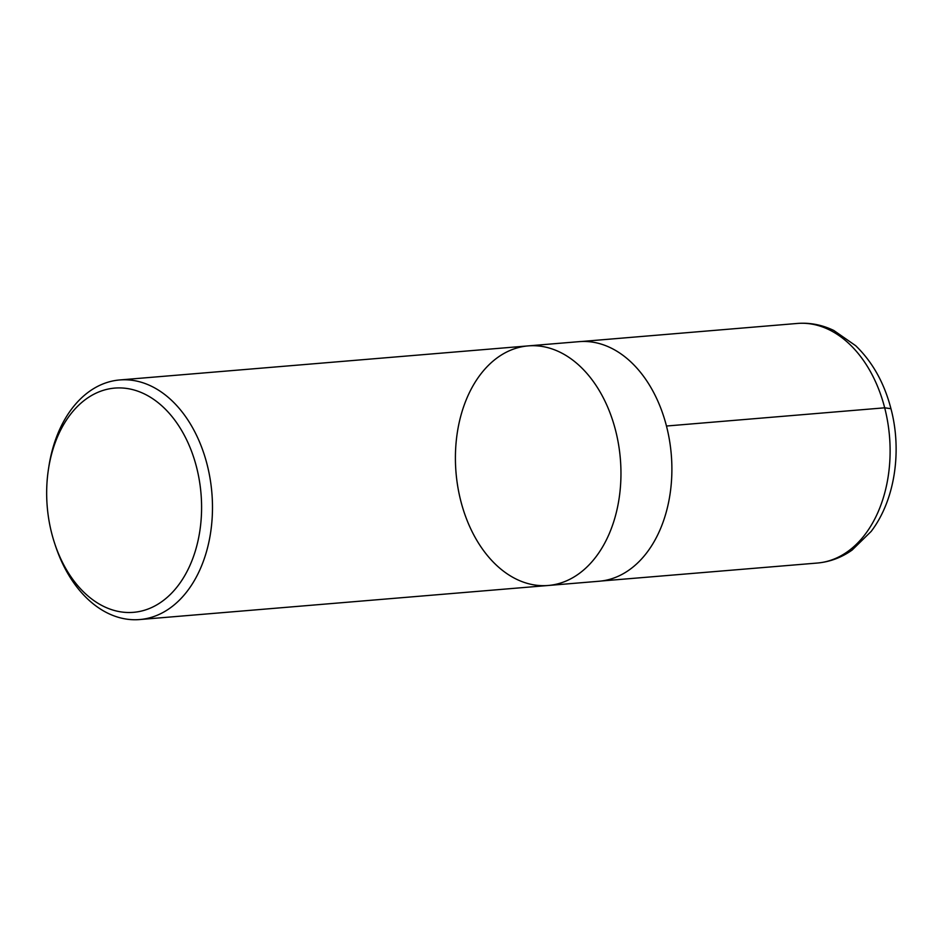 <?xml version="1.0" encoding="UTF-8"?>
<svg xmlns="http://www.w3.org/2000/svg" width="943" height="943" viewBox="0 0 943 943"><rect width="100%" height="100%" fill="white"/><g stroke="black" fill="none" stroke-linecap="round" stroke-linejoin="round"><path stroke-width="1.41" d="M196.521 467.056A112.523 77.173 85.2 0 1 155.206 605.76A112.523 77.173 85.2 0 1 54.788 543.781A112.523 77.173 85.2 0 1 48.529 468.742A112.523 77.173 85.2 0 1 118.57 387.915A112.523 77.173 85.2 0 1 196.521 467.056M48.529 468.742L48.93 466.125A120.209 82.442 85.2 0 1 119.714 379.958A120.209 82.442 85.2 0 1 207.059 464.321A120.209 82.442 85.2 0 1 139.694 619.551A120.209 82.442 85.2 0 1 55.625 546.303L54.788 543.781M548.178 585.485A120.209 82.442 -94.8 0 0 620.353 458.84A120.209 82.442 -94.8 0 0 528.198 345.892A120.209 82.442 85.2 0 1 620.353 458.84A120.209 82.442 85.2 0 1 548.178 585.485A120.209 82.442 85.2 0 1 460.832 501.122A120.209 82.442 85.2 0 1 528.198 345.892L579.12 341.649A120.209 82.442 85.2 0 1 666.465 426.012A120.209 82.442 85.2 0 1 599.1 581.242L139.694 619.551M666.465 426.024L884.687 407.812L890.946 408.696C901.803 449.328 895.756 499.118 871.167 531.416L852.118 550.064C841.486 557.584 829.887 561.91 817.322 563.042A120.209 82.442 85.2 0 0 884.687 407.812A120.209 82.442 85.2 0 0 797.33 323.449C809.919 322.471 822.072 324.816 833.812 330.474L855.678 345.704C872.487 361.935 884.251 382.929 890.946 408.696M119.714 379.958L528.198 345.892M601.551 580.982L817.322 563.042M581.583 341.496L797.33 323.449"/></g></svg>
